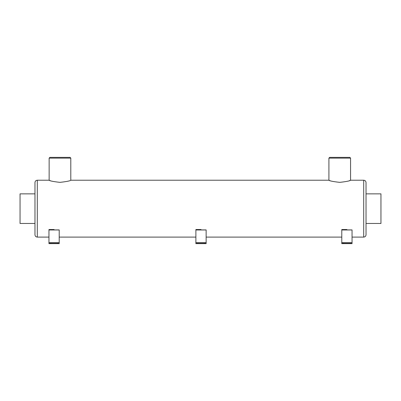 <?xml version="1.0" encoding="UTF-8"?>
<svg xmlns="http://www.w3.org/2000/svg" width="401" height="401" viewBox="0 0 401 401"><rect width="100%" height="100%" fill="white"/><g stroke="black" fill="none" stroke-linecap="round" stroke-linejoin="round"><path stroke-width="0.6" d="M37.303 180.219L37.303 237.106C35.884 236.966 35.108 236.189 34.972 234.775L34.972 182.55C35.108 181.137 35.884 180.36 37.303 180.219L49.143 180.219C49.784 180.911 53.393 181.628 59.965 182.36C66.551 181.623 70.16 180.911 70.797 180.219L328.91 180.219C329.552 180.911 333.161 181.628 339.732 182.36C346.319 181.623 349.928 180.911 350.564 180.219L363.697 180.219C365.116 180.36 365.892 181.137 366.028 182.55L366.028 234.775L366.028 223.467L380.95 223.467L380.95 193.858L366.028 193.858M34.972 193.858L20.05 193.858L20.05 223.467L34.972 223.467M50.18 180.595L49.143 180.219L49.143 158.119L70.797 158.119L70.797 180.219M49.143 158.119L49.889 157.372L70.05 157.372L70.797 158.119M329.948 180.595L328.91 180.219L328.91 158.119L350.564 158.119L350.564 180.219L349.532 180.595M328.91 158.119L329.657 157.372L349.817 157.372L350.564 158.119M195.888 229.968L195.888 229.532L201.016 229.532L201.016 229.968L195.888 229.968L195.888 242.931L197.753 242.931L197.753 243.628L195.888 243.628L195.888 242.931M201.016 229.918L206.144 229.918L206.144 243.628L197.753 243.628M204.279 243.628L204.279 242.931L197.753 242.931M204.279 242.931L206.144 242.931M206.144 229.968L201.016 229.968M48.957 229.968L48.957 229.532L54.09 229.532L54.09 229.968L48.957 229.968L48.957 242.931L50.827 242.931L50.827 243.628L48.957 243.628L48.957 242.931M54.09 229.918L59.218 229.918L59.218 243.628L50.827 243.628M57.353 243.628L57.353 242.931L50.827 242.931M57.353 242.931L59.218 242.931M59.218 229.968L54.09 229.968M341.782 229.968L341.782 229.532L346.91 229.532L346.91 229.968L341.782 229.968L341.782 242.931L343.647 242.931L343.647 243.628L341.782 243.628L341.782 242.931M346.91 229.918L352.043 229.918L352.043 243.628L343.647 243.628M350.173 243.628L350.173 242.931L343.647 242.931M350.173 242.931L352.043 242.931M352.043 229.968L346.91 229.968M363.697 180.219L363.697 237.106C365.116 236.966 365.892 236.189 366.028 234.775M206.144 242.695L195.888 242.695M59.218 242.695L48.957 242.695M352.043 242.695L341.782 242.695M37.303 237.106L48.957 237.106M59.218 237.106L195.888 237.106M206.144 237.106L341.782 237.106M352.043 237.106L363.697 237.106"/></g></svg>
